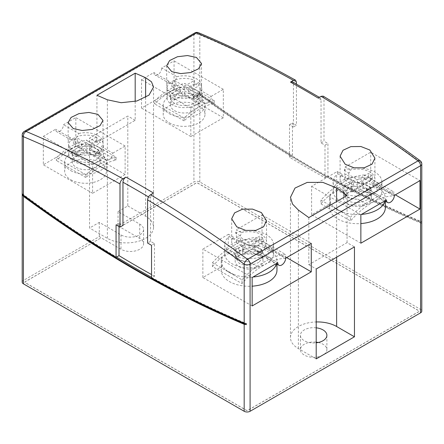 <?xml version="1.0" encoding="UTF-8"?>
<svg xmlns="http://www.w3.org/2000/svg" width="444" height="444" viewBox="0 0 444 444"><rect width="100%" height="100%" fill="white"/><g stroke="black" fill="none" stroke-linecap="round" stroke-linejoin="round"><path stroke-width="0.33" stroke-dasharray="2.22 1.67" d="M116.051 157.17L116.051 160.04A69.686 40.232 120 0 0 85.925 177.583L85.925 174.742A69.686 40.232 -60 0 1 116.051 157.17L86.486 140.104L86.486 142.968A69.686 40.232 120 0 0 56.36 160.517L56.36 157.67A69.686 40.232 -60 0 1 86.486 140.104M85.925 174.742L56.36 157.67M85.925 177.583L56.36 160.517M116.051 160.04L86.486 142.968M214.236 100.483L214.236 103.352A69.686 40.232 120 0 0 184.11 120.896L184.11 118.054A69.686 40.232 -60 0 1 214.236 100.483L184.671 83.417L184.671 86.286A69.686 40.232 120 0 0 154.545 103.829L154.545 100.982A69.686 40.232 -60 0 1 184.671 83.417M184.11 118.054L154.545 100.982M184.11 120.896L154.545 103.829M214.236 103.352L184.671 86.286M367.36 199.683C360.789 203.186 354.218 203.568 347.652 200.838L343.567 194.566L347.652 188.306C354.207 185.564 360.778 185.947 367.36 189.455L371.439 194.566L367.36 199.683M347.652 204.173A13.936 8.048 0 0 0 362.837 205.922A13.936 8.048 0 0 0 371.439 198.485A13.936 8.048 0 0 0 367.36 192.796A13.936 8.048 0 0 0 352.17 191.053A13.936 8.048 0 0 0 343.567 198.485A13.936 8.048 0 0 0 347.652 204.173M344.844 179.054L344.844 169.952A24.392 14.08 180 0 1 374.753 172.028A24.392 14.08 180 0 1 381.896 181.984A24.392 14.08 180 0 1 377.866 189.738C376.223 193.401 374.22 194.611 371.856 193.373A24.392 14.08 180 0 1 340.259 191.941A24.392 14.08 180 0 1 333.117 181.984A24.392 14.08 180 0 1 336.657 174.675L336.657 183.783L344.844 179.054A24.392 14.08 180 0 1 374.753 181.135A24.392 14.08 180 0 1 381.896 191.092A24.392 14.08 180 0 1 366.838 204.101A24.392 14.08 180 0 1 340.259 201.049A24.392 14.08 180 0 1 333.117 191.092A24.392 14.08 180 0 1 336.657 183.783M384.843 200.91L366.844 190.476L365.751 188.001L386.474 199.967M343.567 191.092L343.573 190.876C344.272 196.709 349.04 199.461 357.875 199.134A13.936 8.048 180 0 1 343.567 191.092A13.936 8.048 180 0 1 343.573 190.876L335.942 186.469A73.865 42.646 120 0 0 320.951 200.105L320.951 203.885A69.68 40.232 -60 0 1 342.724 185.464A69.68 40.232 -60 0 1 364.496 178.749L364.496 174.964L394.061 192.036A73.865 42.646 120 0 0 379.065 195.71L371.434 191.303C371.484 189.36 370.124 187.584 367.36 185.975C364.502 184.338 361.094 183.366 357.131 183.045A13.936 8.048 180 0 1 367.36 185.398A13.936 8.048 180 0 1 371.439 191.092A13.936 8.048 180 0 1 371.434 191.303L371.439 191.092M292.563 81.879L293.445 83.805A1153.362 665.9 60 0 1 307.242 91.636A1153.362 665.9 60 0 1 321.04 99.734L321.04 142.907L324.986 145.182L327.938 143.479L327.938 176.057A1151.969 665.095 -120 0 0 420.573 221.29L421.717 222.261L421.717 223.41L420.573 222.433A1153.362 665.9 60 0 1 199.828 94.522L197.702 93.595L197.702 92.446A1151.969 665.095 -120 0 0 291.969 155.788L292.463 155.5L292.463 122.994L296.403 125.269L296.403 84.033M153.507 193.046C151.715 194.278 150.727 195.987 150.555 198.163L150.555 241.336L154.495 243.612L154.495 276.196L151.537 277.905M151.537 277.345A1151.969 665.095 -120 0 0 152.031 277.622A1151.969 665.095 -120 0 0 246.298 323.537M154.495 276.196A1151.969 665.095 60 0 1 151.537 274.553M318.243 342.491A13.242 7.642 180 0 1 323.01 344.255A13.242 7.642 180 0 1 326.889 349.661A13.242 7.642 180 0 1 318.714 356.726A13.242 7.642 180 0 1 304.29 355.067A13.242 7.642 180 0 1 300.41 349.661A13.242 7.642 180 0 1 316.206 342.163M316.206 327.822A13.242 7.642 0 0 0 300.41 335.325A13.242 7.642 0 0 0 304.29 340.731A13.242 7.642 0 0 0 316.206 342.824M95.976 148.635A13.903 8.025 -0 0 0 80.83 146.892A13.903 8.025 -0 0 0 72.244 154.307A13.903 8.025 -0 0 0 76.318 159.984A13.903 8.025 -0 0 0 91.47 161.721A13.903 8.025 -0 0 0 100.05 154.307A13.903 8.025 -0 0 0 95.976 148.635M95.976 156.027A13.903 8.025 0 0 0 80.83 154.29A13.903 8.025 0 0 0 72.244 161.705A13.903 8.025 0 0 0 76.318 167.382A13.903 8.025 0 0 0 91.47 169.12A13.903 8.025 0 0 0 100.05 161.705A13.903 8.025 0 0 0 95.976 156.027M99.029 153.569L101.149 150.316A17.421 10.057 -0 0 0 103.569 145.205A17.421 10.057 -0 0 0 100.277 139.322L100.277 142.735A17.421 10.057 0 0 0 98.468 141.508A17.421 10.057 0 0 0 96.337 140.459L96.337 137.046A17.421 10.057 -0 0 0 77.289 136.541L73.876 139.699L72.677 140.221L72.677 138.828A17.421 10.057 -0 0 0 68.726 145.205A17.421 10.057 -0 0 0 72.017 151.088L72.017 154.501A17.421 10.057 0 0 0 73.832 155.727A17.421 10.057 0 0 0 75.957 156.776L75.957 153.363A17.421 10.057 -0 0 0 99.029 151.976L99.029 153.569L98.54 153.94L95.588 154.124L94.178 151.487A17.421 10.057 180 0 1 73.238 149.861A17.421 10.057 180 0 1 68.137 142.752A17.421 10.057 180 0 1 70.418 137.773L71.318 140.11L72.677 140.221M98.468 147.197A17.421 10.057 -0 0 0 79.482 145.016A17.421 10.057 -0 0 0 68.726 154.307A17.421 10.057 -0 0 0 73.832 161.422A17.421 10.057 -0 0 0 92.813 163.597A17.421 10.057 -0 0 0 103.569 154.307A17.421 10.057 -0 0 0 98.468 147.197M194.239 91.902A13.903 8.025 180 0 1 198.307 97.58A13.903 8.025 180 0 1 189.727 104.995A13.903 8.025 180 0 1 174.575 103.252A13.903 8.025 180 0 1 170.502 97.58A13.903 8.025 180 0 1 179.087 90.165A13.903 8.025 180 0 1 194.239 91.902M174.575 110.65A13.903 8.025 0 0 0 189.727 112.393A13.903 8.025 0 0 0 198.307 104.978A13.903 8.025 0 0 0 194.239 99.301A13.903 8.025 0 0 0 179.087 97.558A13.903 8.025 0 0 0 170.502 104.978A13.903 8.025 0 0 0 174.575 110.65M170.274 94.356L170.274 97.774A17.421 10.057 0 0 0 172.089 99.001A17.421 10.057 0 0 0 174.22 100.05L174.22 96.631L184.404 90.754L193.606 96.065L197.552 93.789L188.35 88.473L198.535 82.595L198.535 86.008A17.421 10.057 0 0 0 196.725 84.776A17.421 10.057 0 0 0 194.594 83.733L194.594 80.32L184.404 86.197L175.802 81.23L171.861 83.505L180.464 88.473L170.274 94.356A17.421 10.057 180 0 1 166.983 88.478A17.421 10.057 180 0 1 170.418 82.479A17.421 10.057 180 0 1 175.63 79.914L176.845 76.712L161.738 67.988L174.059 60.878L174.059 89.327L141.536 108.103L141.536 79.654L153.857 72.538A5.578 3.219 120 0 0 155.012 75.025A5.578 3.219 120 0 0 157.798 74.747A5.578 3.219 120 0 0 161.738 67.988M196.725 90.465A17.421 10.057 180 0 1 201.826 97.58A17.421 10.057 180 0 1 191.075 106.871A17.421 10.057 180 0 1 172.089 104.69A17.421 10.057 180 0 1 166.983 97.58A17.421 10.057 180 0 1 177.739 88.284A17.421 10.057 180 0 1 196.725 90.465M198.535 82.595A17.421 10.057 180 0 1 201.826 88.478A17.421 10.057 180 0 1 199.373 93.623L199.328 93.595A17.421 10.057 180 0 1 198.096 94.7L198.096 96.009L199.373 93.623M198.096 94.7A17.421 10.057 180 0 1 174.22 96.631M258.93 262.243C252.359 265.728 245.798 266.106 239.244 263.375L235.165 257.109L239.222 250.866C245.782 248.113 252.359 248.49 258.957 252.003L263.037 257.115L258.93 262.243M239.244 266.761A13.936 8.048 0 0 0 254.434 268.509A13.936 8.048 0 0 0 263.037 261.072A13.936 8.048 0 0 0 258.957 255.383A13.936 8.048 0 0 0 243.767 253.641A13.936 8.048 0 0 0 235.165 261.072A13.936 8.048 0 0 0 239.244 266.761M258.081 253.191L256.965 250.705A17.421 10.057 180 0 1 236.78 248.84A17.421 10.057 180 0 1 231.679 241.73A17.421 10.057 180 0 1 233.555 237.19L234.171 239.388A17.421 10.057 180 0 1 240.376 235.864L241.508 232.673A17.421 10.057 180 0 1 261.422 234.615A17.421 10.057 180 0 1 266.522 241.73A17.421 10.057 180 0 1 264.779 246.109L264.18 249.611A17.421 10.057 180 0 1 258.081 253.191L263.114 256.099A24.392 14.08 180 0 1 231.857 254.529A24.392 14.08 180 0 1 224.714 244.572A24.392 14.08 180 0 1 228.255 237.263L228.255 246.365L236.441 241.641A24.392 14.08 180 0 1 266.345 243.717A24.392 14.08 180 0 1 273.493 253.674A24.392 14.08 180 0 1 258.436 266.683A24.392 14.08 180 0 1 231.857 263.631A24.392 14.08 180 0 1 224.714 253.674A24.392 14.08 180 0 1 228.255 246.365M236.441 241.641L236.441 232.539A24.392 14.08 180 0 1 266.345 234.615A24.392 14.08 180 0 1 273.493 244.572A24.392 14.08 180 0 1 269.231 252.525L264.18 249.611M269.231 252.525C267.543 256.171 265.506 257.365 263.114 256.099L276.146 263.664M249.184 245.632A13.936 8.048 180 0 1 258.957 247.985A13.936 8.048 180 0 1 263.037 253.629C262.965 251.77 261.605 250.066 258.957 248.523C256.227 246.964 252.975 245.998 249.184 245.632L241.331 241.092A73.915 42.674 120 0 1 256.149 237.518L285.714 254.59A73.915 42.674 120 0 0 270.896 258.164L263.037 253.629M337.795 210.129L333.805 206.954L342.835 212.171L337.795 210.129M320.951 203.885L350.516 220.957A69.68 40.232 -60 0 1 372.288 202.531A69.68 40.232 -60 0 1 394.061 195.815L394.061 192.036M229.393 272.655L225.807 269.913L233.788 274.52L229.393 272.655M235.165 253.779C236.047 259.241 240.631 261.888 248.918 261.721A13.936 8.048 180 0 1 235.165 253.779L227.261 249.217A73.915 42.674 120 0 0 212.443 262.754L212.443 266.533L242.008 283.605A69.73 40.26 -60 0 1 263.858 265.09A69.73 40.26 -60 0 1 285.659 258.369M212.443 266.533A69.73 40.26 -60 0 1 234.293 248.018A69.73 40.26 -60 0 1 256.149 241.303L285.714 258.369M70.774 170.635A20.907 12.071 0 0 0 93.556 173.249A20.907 12.071 0 0 0 106.46 162.099A20.907 12.071 0 0 0 100.338 153.563A20.907 12.071 0 0 0 77.556 150.949A20.907 12.071 0 0 0 64.652 162.099A20.907 12.071 0 0 0 70.774 170.635M70.774 179.737A20.907 12.071 0 0 0 93.556 182.356A20.907 12.071 0 0 0 106.46 171.201A20.907 12.071 0 0 0 100.338 162.671A20.907 12.071 0 0 0 77.556 160.051A20.907 12.071 0 0 0 64.652 171.201A20.907 12.071 0 0 0 70.774 179.737M169.325 113.736A20.907 12.071 0 0 0 192.108 116.356A20.907 12.071 0 0 0 205.011 105.2A20.907 12.071 0 0 0 198.89 96.67A20.907 12.071 0 0 0 176.107 94.05A20.907 12.071 0 0 0 163.198 105.2A20.907 12.071 0 0 0 169.325 113.736M169.325 122.844A20.907 12.071 0 0 0 192.108 125.458A20.907 12.071 0 0 0 205.011 114.308A20.907 12.071 0 0 0 198.89 105.772A20.907 12.071 0 0 0 176.107 103.158A20.907 12.071 0 0 0 163.198 114.308A20.907 12.071 0 0 0 169.325 122.844M252.148 305.966L202.875 277.522L221.967 266.5A27.872 16.095 0 0 0 221.229 270.174A27.872 16.095 0 0 0 229.393 281.557A27.872 16.095 0 0 0 252.148 286.175M276.973 270.174A27.872 16.095 0 0 0 268.809 258.797A27.872 16.095 0 0 0 242.729 254.512L242.729 245.404L221.967 257.392A27.872 16.095 0 0 0 221.229 261.072A27.872 16.095 0 0 0 225.807 269.913M242.729 245.404A27.872 16.095 0 0 1 264.136 247.519L272.572 252.392A27.872 16.095 0 0 1 276.973 261.072L276.973 264.141M233.788 274.52A27.872 16.095 0 0 0 253.041 277.006M276.545 263.891A27.872 16.095 0 0 0 276.973 261.072M360.861 243.201L311.588 214.757L330.369 203.913A27.872 16.095 0 0 0 329.631 207.592A27.872 16.095 0 0 0 337.795 218.97A27.872 16.095 0 0 0 360.861 223.565M385.375 207.592A27.872 16.095 0 0 0 377.211 196.209A27.872 16.095 0 0 0 351.132 191.925L370.718 180.619L395.354 194.844M351.132 191.925L351.132 182.817A27.872 16.095 0 0 1 372.172 184.804L377.211 187.368L381.207 190.015A27.872 16.095 0 0 1 385.375 198.485L385.375 201.221M342.835 212.171A27.872 16.095 0 0 0 361.444 214.419M385.031 201.021A27.872 16.095 0 0 0 385.375 198.485M112.804 153.141L125.119 146.026L125.119 174.481L92.602 193.257L92.602 164.802L104.917 157.692A5.578 3.219 120 0 0 106.072 160.173A5.578 3.219 120 0 0 108.858 159.901A5.578 3.219 120 0 0 112.804 153.141L101.598 146.67L101.016 150.239A17.421 10.057 180 0 1 99.029 151.976M59.585 131.452A5.578 3.219 120 0 0 63.525 124.692L75.846 117.577L75.846 146.032L43.323 164.807L43.323 136.352L55.644 129.243A5.578 3.219 120 0 0 56.799 131.729A5.578 3.219 120 0 0 59.585 131.452M72.677 138.828A17.421 10.057 180 0 1 77.517 136.674L78.766 133.489L63.525 124.692M211.017 96.437L223.332 89.322L223.332 117.777L190.815 136.552L190.815 108.097L203.13 100.988A5.578 3.219 120 0 0 204.284 103.474A5.578 3.219 120 0 0 207.071 103.197A5.578 3.219 120 0 0 211.017 96.437L199.944 90.043L199.328 93.595M198.096 96.009L196.764 97.247L193.739 97.386L192.291 94.733A17.421 10.057 180 0 1 171.789 92.963A17.421 10.057 180 0 1 166.683 85.853A17.421 10.057 180 0 1 168.726 81.124L169.591 83.439L170.418 83.611L170.418 82.479M175.63 79.914L172.089 83L170.418 83.611M78.766 133.489A17.421 10.057 180 0 1 97.874 135.636A17.421 10.057 180 0 1 102.98 142.752A17.421 10.057 180 0 1 101.598 146.67M176.845 76.712A17.421 10.057 180 0 1 196.426 78.743A17.421 10.057 180 0 1 201.526 85.853A17.421 10.057 180 0 1 199.944 90.043M366.844 190.476A17.421 10.057 180 0 0 372.794 186.807L373.371 183.294A17.421 10.057 0 0 0 374.925 179.143A17.421 10.057 0 0 0 369.824 172.028A17.421 10.057 0 0 0 350.305 169.98L349.156 173.16A17.421 10.057 180 0 0 342.796 176.595L342.158 174.381A17.421 10.057 -0 0 0 340.082 179.143A17.421 10.057 -0 0 0 345.188 186.252A17.421 10.057 -0 0 0 365.751 188.001M96.337 137.046L85.975 143.029L77.373 138.056L73.427 140.337L82.035 145.305L72.017 151.088M175.491 79.837A17.421 10.057 180 0 1 194.594 80.32M342.796 176.595L338.067 173.865L336.657 174.675M311.588 214.757L311.588 186.308L337.201 171.517L342.158 174.381M337.201 171.517A5.572 3.219 120 0 0 338.067 173.865M364.496 174.964A73.865 42.646 120 0 0 349.5 178.643L357.131 183.045M22.283 193.723A1151.969 665.095 -120 0 0 116.556 257.065M197.702 92.446L199.828 93.373A1151.969 665.095 -120 0 0 292.463 155.5M323.149 96.126L323.998 98.03L323.998 141.203L327.938 143.479M22.2 282.129A4.179 2.414 180 0 1 23.427 280.419L99.306 236.608L101.276 237.745L25.397 281.668A1.393 0.805 180 0 0 24.986 282.24A1.393 0.805 180 0 0 25.397 282.811L246.143 410.256A1.393 0.805 180 0 0 248.113 410.256L418.603 311.827A1.393 0.805 180 0 0 419.014 311.255A1.393 0.805 180 0 0 418.603 310.689L197.858 183.239A1.393 0.805 180 0 0 195.887 183.239L120.002 227.051L139.71 238.428A13.242 7.642 180 0 1 143.59 243.834A13.242 7.642 180 0 1 135.414 250.899A13.242 7.642 180 0 1 120.99 249.239L101.276 237.862M118.032 211.572L127.794 205.938L127.794 116.039L89.544 138.123L89.544 228.022L99.306 222.383L120.99 234.904A13.242 7.642 0 0 0 135.414 236.558A13.242 7.642 0 0 0 143.59 229.498A13.242 7.642 0 0 0 139.71 224.092L118.032 211.572L118.032 225.796L193.911 181.99A4.179 2.414 180 0 1 199.828 181.99L420.573 309.435A4.179 2.414 180 0 1 421.8 311.144M99.306 222.383L99.306 236.608M118.032 225.796L120.002 227.051M234.171 239.388L229.37 236.619A5.572 3.219 -60 0 1 228.505 234.271L233.555 237.19M92.602 193.257L43.323 164.807M125.119 174.481L75.846 146.032M190.815 136.552L141.536 108.103M223.332 117.777L174.059 89.327M286.641 257.603L262.004 243.384L242.729 254.512M236.441 232.539L235.525 233.067A5.572 3.219 -60 0 0 236.391 229.72L241.508 232.673M229.37 236.619L228.255 237.263M228.505 234.271L202.875 249.073L252.148 277.517M202.875 277.522L202.875 249.073M221.967 266.5L221.967 257.392M262.004 243.384L262.004 214.935L236.391 229.72M344.844 169.952L344.222 170.313A5.572 3.219 120 0 0 345.082 166.966L370.718 152.17L419.991 180.619M330.369 203.913L330.369 194.811A27.872 16.095 0 0 0 329.631 198.485A27.872 16.095 0 0 0 333.805 206.954M351.132 182.817L330.369 194.811M370.718 180.619L370.718 152.17M135.187 101.426L135.187 120.307L96.936 142.391L96.936 95.266M308.813 217.593L308.813 264.718L347.064 242.635L354.456 246.903M347.064 242.635L347.064 195.51M308.813 264.718L316.206 268.986M316.206 358.885L298.374 348.59A27.045 15.618 180 0 1 290.454 337.545A27.045 15.618 180 0 1 316.206 321.95M127.794 205.938L145.626 216.234A27.045 15.618 180 0 1 153.546 227.273A27.045 15.618 180 0 1 136.852 241.703A27.045 15.618 180 0 1 107.376 238.317L89.544 228.022M96.936 142.391L89.544 138.123M135.187 120.307L127.794 116.039M344.222 170.313L349.156 173.16M345.082 166.966L350.305 169.98M372.794 186.807L377.866 189.738M373.371 183.294L394.361 195.416M311.588 186.308L360.861 214.757M262.004 214.935L311.277 243.379M264.779 246.109L285.664 258.169M256.965 250.705L277.783 262.72M240.376 235.864L235.525 233.067M168.726 81.124L153.857 72.538M203.13 100.988L192.291 94.733M190.815 108.097L141.536 79.654M223.332 89.322L174.059 60.878M70.418 137.773L55.644 129.243M104.917 157.692L94.178 151.487M92.602 164.802L43.323 136.352M125.119 146.026L75.846 117.577M372.172 184.804L381.207 190.015M264.136 247.519L272.572 252.392M212.443 262.754L242.008 279.82L242.008 283.605M248.918 261.721L256.826 266.283A73.915 42.674 120 0 0 242.008 279.82M285.714 258.142L285.714 254.59M256.149 241.303L256.149 237.518M227.261 249.217L241.331 241.092M256.826 266.283L270.896 258.164M364.496 178.749L394.061 195.815M320.951 200.105L350.516 217.172L350.516 220.957M357.875 199.134L365.506 203.541A73.865 42.646 120 0 0 350.516 217.172M335.942 186.469L349.5 178.643M365.506 203.541L379.065 195.71M249.101 246.847L258.303 252.159L262.243 249.883L253.041 244.572L263.681 238.428L259.74 236.153L249.101 242.296L240.493 237.329L236.552 239.605L245.16 244.572L234.116 250.949L238.056 253.224L249.101 246.847L249.101 250.261L258.303 255.572L258.303 252.159M75.957 153.363L85.975 147.58L95.177 152.891L99.117 150.616L89.921 145.305L100.277 139.322M120.002 226.934L195.887 183.128A1.393 0.805 180 0 1 197.858 183.128L418.603 310.572A1.393 0.805 180 0 1 419.014 311.144A1.393 0.805 180 0 1 418.603 311.71L248.113 410.145A1.393 0.805 180 0 1 246.143 410.145L25.397 282.695A1.393 0.805 180 0 1 24.986 282.129A1.393 0.805 180 0 1 25.397 281.557L101.276 237.745M421.717 223.41A1153.362 665.9 60 0 1 197.702 93.595M324.986 145.182L324.986 177.767A1151.969 665.095 60 0 1 289.505 157.209L291.969 155.788A1151.969 665.095 -120 0 0 327.444 176.346A1151.969 665.095 -120 0 0 421.717 222.261M324.986 177.767L327.938 176.057M321.04 142.907L323.998 141.203M321.04 99.734L320.191 97.83L318.087 98.03M289.505 157.209L289.505 124.703L293.445 126.978L293.445 83.805M293.445 126.978L296.403 125.269M289.505 124.703L292.463 122.994M150.555 241.336L147.597 243.046M154.495 243.612L151.537 245.321M119.014 226.545L119.014 223.132L116.062 224.836M119.014 223.132L122.96 225.408M366.705 189.577L370.646 187.296L361.444 181.984L372.333 175.702L368.392 173.426L357.503 179.709L348.901 174.742L344.955 177.017L353.563 181.984L342.768 188.217L346.709 190.493L357.503 184.26L366.705 189.577L366.705 192.99L370.646 190.715L370.646 187.296M370.646 190.715L361.444 185.398L372.333 179.115L368.392 176.84L357.503 183.122L348.901 178.155L344.955 180.431L353.563 185.398L342.768 191.63L346.709 193.906L357.503 187.673L366.705 192.99M357.503 187.673L357.503 184.26M346.709 193.906L346.709 190.493M342.768 191.63L342.768 188.217M353.563 185.398L353.563 181.984M344.955 180.431L344.955 177.017M348.901 178.155L348.901 174.742M357.503 183.122L357.503 179.709M368.392 176.84L368.392 173.426M372.333 179.115L372.333 175.702M361.444 185.398L361.444 181.984M258.303 255.572L262.243 253.296L253.041 247.985L263.681 241.841L259.74 239.566L249.101 245.71L240.493 240.742L236.552 243.018L245.16 247.985L234.116 254.362L238.056 256.638L249.101 250.261M238.056 256.638L238.056 253.224M234.116 254.362L234.116 250.949M245.16 247.985L245.16 244.572M236.552 243.018L236.552 239.605M240.493 240.742L240.493 237.329M249.101 245.71L249.101 242.296M259.74 239.566L259.74 236.153M263.681 241.841L263.681 238.428M253.041 247.985L253.041 244.572M262.243 253.296L262.243 249.883M174.22 100.05L184.404 94.167L193.606 99.478L193.606 96.065M184.404 94.167L184.404 90.754M194.594 83.733L184.404 89.616L175.802 84.643L171.861 86.919L180.464 91.891L170.274 97.774M180.464 91.891L180.464 88.473M171.861 86.919L171.861 83.505M175.802 84.643L175.802 81.23M184.404 89.616L184.404 86.197M193.606 99.478L197.552 97.203L188.35 91.891L198.535 86.008M188.35 91.891L188.35 88.473M197.552 97.203L197.552 93.789M75.957 156.776L85.975 150.993L95.177 156.305L95.177 152.891M85.975 150.993L85.975 147.58M96.337 140.459L85.975 146.442L77.373 141.475L73.427 143.751L82.035 148.718L72.017 154.501M82.035 148.718L82.035 145.305M73.427 143.751L73.427 140.337M77.373 141.475L77.373 138.056M85.975 146.442L85.975 143.029M95.177 156.305L99.117 154.029L89.921 148.718L100.277 142.735M89.921 148.718L89.921 145.305M99.117 154.029L99.117 150.616M199.828 93.373L199.828 34.865A1153.362 665.9 60 0 1 296.403 82.096M420.096 160.656A4.179 2.065 -53.7 0 1 420.573 162.315L420.573 221.29M323.998 98.03A1153.362 665.9 60 0 1 420.573 162.315A4.179 2.414 0 0 1 421.8 164.025M22.2 135.004A4.179 2.414 180 0 1 23.427 133.3L193.911 34.865L193.911 181.99M23.427 280.419L23.427 133.3A4.179 2.414 -120 0 1 24.292 131.385M199.828 181.99L199.828 94.522M420.573 222.433L420.573 309.435M139.71 224.092L139.71 238.428M120.99 234.904L120.99 249.239M198.49 32.717A4.179 2.72 -67.2 0 1 199.828 34.865A4.179 2.414 -0 0 0 193.911 34.865A4.179 2.414 -120 0 1 194.777 32.956M336.624 257.198L336.624 201.537M298.374 348.59L298.374 210.068M107.376 238.317L107.376 99.795M145.626 216.234L145.626 97.464M150.555 198.163A1153.362 665.9 -120 0 0 148.479 196.931M371.439 194.566L371.439 198.485M381.896 181.984L381.896 191.092M300.41 335.325L300.41 349.661M72.244 154.307L72.244 161.705M68.726 145.205L68.726 154.307M198.307 97.58L198.307 104.978M201.826 88.478L201.826 97.58M263.037 257.115L263.037 261.072M273.493 244.572L273.493 253.674M106.46 162.099L106.46 171.201M205.011 105.2L205.011 114.308M68.137 122.566L68.137 142.752M166.683 65.668L166.683 85.853M231.679 218.775L231.679 241.73M340.082 156.188L340.082 179.143M374.925 158.181L374.925 179.143M290.454 337.545L290.454 197.325M153.546 227.273L153.546 87.052M266.522 220.768L266.522 241.73M201.526 63.525L201.526 85.853M102.98 120.424L102.98 142.752M169.591 83.444L155.012 75.025M204.284 103.474L193.739 97.386M71.318 140.11L56.799 131.729M106.072 160.173L95.588 154.124M329.631 198.485L329.631 207.592M221.229 261.072L221.229 270.174M163.198 105.2L163.198 114.308M64.652 162.099L64.652 171.201M224.714 244.572L224.714 253.674M235.165 257.109L235.165 261.072M166.983 88.478L166.983 97.58M170.502 97.58L170.502 104.978M103.569 145.205L103.569 154.307M100.05 154.307L100.05 161.705M326.889 335.325L326.889 349.661M143.59 229.498L143.59 243.834M319.325 97.314L320.191 97.83M333.117 181.984L333.117 191.092M343.567 194.566L343.567 198.485"/><path stroke-width="0.67" d="M22.283 194.872A1153.362 665.9 60 0 0 135.775 269.558A1153.362 665.9 60 0 0 246.298 324.681L244.172 324.281A1153.362 665.9 60 0 1 135.281 269.847A1153.362 665.9 60 0 1 23.427 196.365L22.283 194.872L22.283 193.723L23.427 195.216A1151.969 665.095 -120 0 0 116.062 257.348L116.062 224.836L120.002 227.112L120.002 183.944C120.18 181.768 121.162 180.064 122.96 178.821L125.913 177.112A1157.547 668.314 60 0 1 139.71 184.943A1157.547 668.314 60 0 1 153.507 193.046L150.555 194.75A1157.547 668.314 60 0 1 247.53 259.302L418.02 160.872A1157.547 668.314 -120 0 0 321.04 96.32L318.087 98.03A1157.547 668.314 -120 0 0 304.29 89.927A1157.547 668.314 -120 0 0 290.493 82.096L292.563 81.879L319.325 97.314M151.537 274.553A1151.969 665.095 60 0 1 138.239 266.999A1151.969 665.095 60 0 1 119.014 255.639L116.556 257.065A1151.969 665.095 -120 0 0 135.775 268.42A1151.969 665.095 -120 0 0 151.537 277.345M316.206 342.163A13.242 7.642 180 0 1 318.243 342.491M316.206 342.824A13.242 7.642 0 0 0 326.889 335.325A13.242 7.642 0 0 0 323.01 329.92A13.242 7.642 0 0 0 316.206 327.822M252.148 286.175A27.872 16.095 0 0 0 276.973 270.174L276.973 264.141M253.041 277.006A27.872 16.095 0 0 0 276.545 263.891M360.861 223.565A27.872 16.095 0 0 0 385.375 207.592L385.375 201.221M361.444 214.419A27.872 16.095 0 0 0 385.031 201.021M73.238 128.555L68.137 122.566L71.079 117.438L78.915 113.636L88.967 112.454L97.874 114.33L102.98 120.424L100.039 125.652L92.208 129.432L82.134 130.497L73.238 128.555M171.789 71.656L166.683 65.668L169.625 60.545L177.461 56.738L187.512 55.556L196.426 57.431L201.526 63.525L198.585 68.753L190.754 72.533L180.686 73.599L171.789 71.656M236.78 226.829L231.679 218.775L234.621 212.848L242.452 209.207L252.503 209.102L261.422 212.604L266.522 220.768L263.581 226.795L255.75 230.408L245.682 230.397L236.78 226.829M107.376 99.795L121.162 102.708L136.802 101.021L148.984 95.144L153.546 87.052L151.482 81.818L145.626 77.711A1157.547 668.314 -120 0 0 135.187 73.182L96.936 95.266A1157.547 668.314 60 0 1 107.376 99.795M290.493 82.096L293.445 80.392A1157.547 668.314 -120 0 0 196.47 32.961L25.98 131.391A1157.547 668.314 60 0 1 122.96 178.821M345.188 164.241L340.082 156.188L343.023 150.261L350.854 146.625L360.905 146.514L369.824 150.017L374.925 158.181L371.989 164.208L364.152 167.821L354.084 167.81L345.188 164.241M150.555 194.75C148.757 195.987 147.774 197.697 147.597 199.872L147.597 243.046L151.537 245.321L151.537 277.905A1151.969 665.095 -120 0 0 244.172 323.132L246.298 323.537L246.298 324.681M116.556 257.065L116.062 257.348M296.403 84.033L296.403 82.096L295.521 80.17L293.445 80.392M321.04 96.32L323.149 96.126C355.616 115.507 387.934 137.013 420.096 160.656A4.179 2.065 -53.7 0 0 418.02 160.872A4.179 2.414 -120 0 1 420.573 165.729L250.089 264.158L250.089 411.283A4.179 2.414 180 0 1 244.172 411.283L23.427 283.833A4.179 2.414 180 0 1 22.2 282.129L22.2 135.004A4.179 2.414 180 0 0 23.427 136.713L23.427 195.216M386.474 199.967A5.572 3.219 120 0 0 387.629 202.519A5.572 3.219 120 0 0 391.924 201.027A5.572 3.219 120 0 0 394.361 195.416L419.991 180.619L419.991 209.063L360.861 243.201L360.861 214.757L386.474 199.967M354.456 336.802L354.456 246.903L316.206 268.986L316.206 358.885L354.456 336.802L336.624 326.507L336.624 257.198M285.664 258.169A5.572 3.219 -60 0 1 283.233 263.78A5.572 3.219 -60 0 1 278.937 265.273A5.572 3.219 -60 0 1 277.783 262.72L252.148 277.517L252.148 305.966L311.277 271.828L311.277 243.379L285.664 258.169M420.573 312.848L420.573 165.729A4.179 2.414 0 0 0 421.8 164.025L421.8 311.144A4.179 2.414 180 0 1 420.573 312.848L250.089 411.283M286.641 257.603L311.277 271.828M395.354 194.844L419.991 209.063M135.187 101.426L135.187 73.182M347.064 195.51A1157.547 668.314 -120 0 0 336.624 187.984L322.821 182.362L307.193 182.417L295.027 188.045L290.454 197.325L292.518 204.057L298.374 210.068A1157.547 668.314 60 0 1 308.813 217.593L347.064 195.51M316.206 321.95A27.045 15.618 180 0 1 336.624 326.507M119.014 255.639L119.014 226.545M148.479 196.931A1153.362 665.9 -120 0 0 122.96 182.234L122.96 225.408L120.002 227.112M122.96 182.234C123.132 180.064 124.12 178.355 125.913 177.112M120.002 183.944A1153.362 665.9 -120 0 0 23.427 136.713A4.179 2.72 -67.2 0 1 25.98 131.391A4.179 2.414 -120 0 0 24.292 131.385L194.777 32.956A4.179 2.414 -120 0 1 196.47 32.961A4.179 2.72 -67.2 0 1 198.49 32.717A4.179 4.179 0 0 0 194.777 32.956M244.172 323.132L244.172 264.158A1153.362 665.9 -120 0 0 147.597 199.872M244.172 264.158A4.179 2.065 -53.7 0 1 247.53 259.302A4.179 2.414 -120 0 1 250.089 264.158A4.179 2.414 -0 0 1 244.172 264.158M244.172 411.283L244.172 324.281M23.427 196.365L23.427 283.833M336.624 201.537L336.624 187.984M145.626 97.464L145.626 77.711M384.843 200.91L387.629 202.519M276.146 263.664L278.937 265.273M421.8 164.025A4.179 4.179 0 0 0 420.096 160.656M295.521 80.17C263.042 62.055 230.697 46.237 198.49 32.717M24.292 131.385A4.179 4.179 0 0 0 22.2 135.004"/></g></svg>
